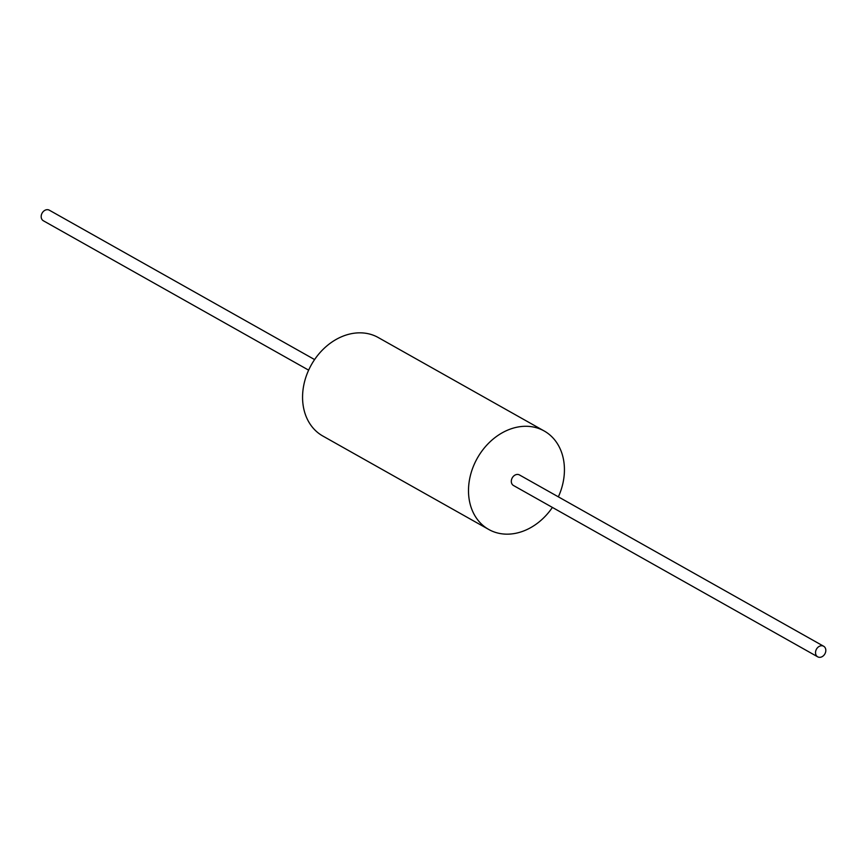 <?xml version="1.0" encoding="UTF-8"?>
<svg xmlns="http://www.w3.org/2000/svg" width="867" height="867" viewBox="0 0 867 867"><rect width="100%" height="100%" fill="white"/><g stroke="black" fill="none" stroke-linecap="round" stroke-linejoin="round"><path stroke-width="1.3" d="M558.359 496.845A56.507 44.921 119.4 0 0 544.194 430.986L378.261 337.545A56.507 44.921 119.4 0 0 376.441 336.58A56.507 44.921 119.4 0 0 310.765 365.874A56.507 44.921 119.4 0 0 322.806 436.014L488.739 529.455A56.507 44.921 119.4 0 0 490.559 530.42A56.507 44.921 119.4 0 0 552.398 507.423M544.194 430.986A56.507 44.921 119.4 0 0 542.374 430.032A56.507 44.921 119.4 0 0 476.698 459.315A56.507 44.921 119.4 0 0 488.739 529.455M519.636 475.051A6.069 4.823 119.4 0 0 519.441 474.932A6.069 4.823 119.4 0 0 519.246 474.834A6.069 4.823 119.4 0 0 512.191 477.977A6.069 4.823 119.4 0 0 513.492 485.509A6.069 4.823 119.4 0 0 513.687 485.618M49.495 210.291A6.069 4.823 119.4 0 0 49.311 210.182A6.069 4.823 119.4 0 0 49.116 210.074A6.069 4.823 119.4 0 0 42.06 213.217A6.069 4.823 119.4 0 0 43.35 220.76A6.069 4.823 119.4 0 0 43.545 220.857M823.455 646.143A6.069 4.823 119.4 0 0 816.4 649.285A6.069 4.823 119.4 0 0 817.689 656.818A6.069 4.823 119.4 0 0 817.884 656.926A6.069 4.823 119.4 0 0 824.94 653.783A6.069 4.823 119.4 0 0 823.65 646.24A6.069 4.823 119.4 0 0 823.455 646.143M43.35 220.76L308.641 370.155M513.492 485.509L817.689 656.818M49.311 210.182L314.602 359.577M519.441 474.932L823.65 646.24"/></g></svg>
